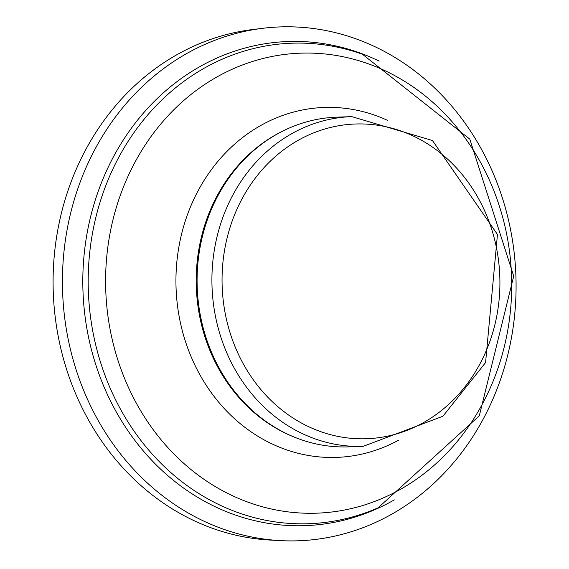 <?xml version="1.0" encoding="UTF-8"?>
<svg xmlns="http://www.w3.org/2000/svg" width="569" height="569" viewBox="0 0 569 569"><rect width="100%" height="100%" fill="white"/><g stroke="black" fill="none" stroke-linecap="round" stroke-linejoin="round"><path stroke-width="0.85" d="M261.569 28.45L253.994 29.382A256.199 226 88 0 0 53.088 280.062A256.199 226 88 0 0 53.479 297.21A256.199 226 88 0 0 271.569 540.137L279.187 540.55A257.096 226.789 88 0 0 515.912 276.05A257.096 226.789 88 0 0 261.569 28.45A257.096 226.789 88 0 0 62.455 285.389A257.096 226.789 88 0 0 63.18 302.587A257.096 226.789 88 0 0 279.187 540.55M379.203 61.111A242.209 213.66 88 0 0 82.974 291.029A242.209 213.66 88 0 0 84.02 307.217A242.209 213.66 88 0 0 394.303 499.881M363.129 446.373L348.306 446.878A164.967 145.522 -92 0 1 197.265 288.746A164.967 145.522 -92 0 1 336.955 117.15L351.784 116.638L432.433 140.507L497.462 234.492L485.57 362.588L442.91 416.245L363.129 446.373A164.967 145.522 -92 0 1 212.088 288.234A164.967 145.522 -92 0 1 351.784 116.638M88.444 293.277A240.403 212.066 -92 0 1 362.474 54.275L469.774 139.106L513.715 276.129L479.297 415.839L378.079 507.847A240.403 212.066 -92 0 1 88.444 293.277M105.848 292.573A230.146 203.019 -92 0 1 401.358 79.368A230.146 203.019 -92 0 1 418.748 477.611A230.146 203.019 -92 0 1 105.848 292.573M222.223 287.807A157.464 138.907 -92 0 1 424.417 141.93A157.464 138.907 -92 0 1 436.309 414.41A157.464 138.907 -92 0 1 222.223 287.807M292.8 436.494A164.363 144.988 -92 0 1 196.383 288.768A164.363 144.988 -92 0 1 282.295 131.325M398.542 440.2A175.081 154.441 -92 0 1 176.127 289.578A175.081 154.441 -92 0 1 387.532 120.358"/></g></svg>
